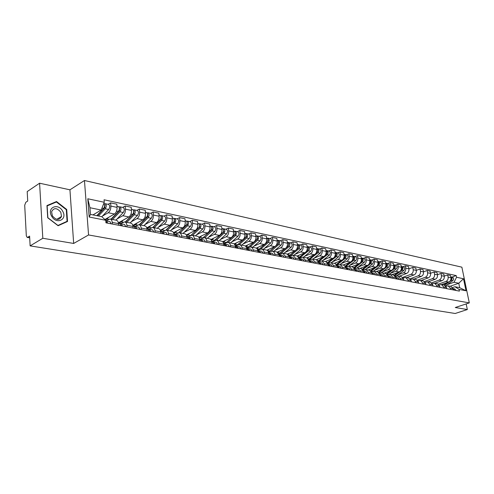 <?xml version="1.0" encoding="UTF-8"?>
<svg xmlns="http://www.w3.org/2000/svg" width="494" height="494" viewBox="0 0 494 494"><rect width="100%" height="100%" fill="white"/><g stroke="black" fill="none" stroke-linecap="round" stroke-linejoin="round"><path stroke-width="0.74" d="M39.588 183.212L42.811 238.269L30.128 245.882L455.184 313.492L467.336 309.547L455.27 307.521L469.3 302.89L461.871 267.168L84.462 180.508L69.938 189.82L39.588 183.212L27.201 191.579L27.713 201.033L25.811 202.293L24.706 205.238L26.318 235.866L27.195 237.423L29.683 237.633M42.811 238.269L73.668 243.449L88.562 234.959L469.3 302.89M30.128 245.882L29.603 236.113L27.676 237.299M467.336 309.547L466.169 303.921M441.562 284.55L448.694 282.025C450.411 281.203 451.158 279.752 450.923 277.671L450.472 275.473L447.675 274.874L448.12 277.085C448.354 279.172 447.607 280.629 445.891 281.457L438.4 284.118M445.989 286.242L448.077 285.841L450.392 288.292L453.189 288.842L450.886 286.397L448.243 285.872M453.189 288.842L453.418 289.959M444.23 276.115L447.675 274.874M450.392 288.292L450.614 289.416M434.862 283.229L442.025 280.672C443.748 279.839 444.495 278.369 444.267 276.269L443.816 274.053L440.963 273.441L441.408 275.671C441.636 277.776 440.889 279.252 439.166 280.086L431.558 282.815M446.755 288.669L446.527 287.545L444.217 285.075L441.519 284.544M437.449 274.72L440.963 273.441M439.215 284.933L441.352 284.513L443.674 286.983L443.896 288.119M428.032 281.876L435.22 279.283C436.955 278.443 437.703 276.961 437.474 274.843L437.029 272.602L434.115 271.978L434.559 274.232C434.788 276.356 434.041 277.844 432.306 278.69L424.581 281.487M439.963 287.354L439.734 286.217L437.412 283.729L434.664 283.186M430.533 273.293L434.115 271.978M432.299 283.605L434.498 283.155L436.82 285.649L437.048 286.792M421.067 280.499L428.286 277.875C430.021 277.017 430.78 275.522 430.552 273.386L430.107 271.12L427.137 270.49L427.576 272.762C427.804 274.905 427.051 276.412 425.309 277.27L417.455 280.135M433.028 286.02L432.806 284.871L430.478 282.358L427.668 281.802M423.475 271.842L427.137 270.49M425.254 282.247L427.501 281.771L429.829 284.291L430.058 285.439M413.966 279.091L421.209 276.43C422.95 275.566 423.71 274.059 423.488 271.898L423.043 269.613L420.011 268.964L420.456 271.262C420.678 273.429 419.919 274.948 418.171 275.813L410.174 278.764M425.958 284.649L425.735 283.488L423.401 280.963L420.536 280.394M406.716 277.659L413.991 274.967C415.738 274.09 416.504 272.558 416.281 270.379L420.011 268.964M418.06 280.858L420.369 280.357L422.697 282.901L422.926 284.062M418.745 283.253L418.517 282.086L416.183 279.53L413.256 278.956M413.188 269.73L416.281 270.379L415.837 268.075L412.743 267.415L413.188 269.73C413.41 271.916 412.644 273.454 410.891 274.331L402.746 277.369M408.927 268.853L412.743 267.415M410.712 279.45L413.089 278.919L415.423 281.481L415.645 282.661M399.325 276.195L406.618 273.466C408.377 272.577 409.143 271.033 408.921 268.829L408.482 266.501L405.327 265.828L405.765 268.168C405.988 270.379 405.216 271.928 403.456 272.818L397.936 274.899M411.379 281.833L411.156 280.654L408.816 278.079L405.827 277.486M402.95 266.735L405.327 265.828M403.221 278.005L405.654 277.449L407.995 280.036L408.217 281.222M391.779 274.707L399.096 271.935C400.862 271.033 401.634 269.477 401.418 267.254L400.98 264.901L397.756 264.21L398.195 266.575C398.411 268.804 397.639 270.372 395.873 271.274L390.328 273.386M403.864 280.382L403.641 279.184L401.301 276.591L398.238 275.985M395.373 265.13L397.756 264.21M395.564 276.541L398.071 275.948L400.412 278.56L400.634 279.758M384.073 273.182L391.421 270.372C393.193 269.458 393.971 267.884 393.755 265.636L393.317 263.265L390.025 262.561L390.464 264.945C390.68 267.198 389.896 268.785 388.123 269.699L382.56 271.842M396.188 278.9L395.966 277.69L393.619 275.072L390.495 274.454M387.636 263.493L390.025 262.561M387.753 275.041L390.322 274.417L392.668 277.048L392.891 278.258M376.212 271.626L383.579 268.773C385.357 267.853 386.141 266.26 385.925 263.987L385.493 261.592L382.134 260.875L382.566 263.283C382.776 265.562 381.992 267.161 380.213 268.094L374.631 270.261M388.352 277.381L388.13 276.165L385.777 273.522L382.584 272.886M379.732 261.82L382.134 260.875M379.769 273.509L382.412 272.855L384.764 275.51L384.98 276.733M368.178 270.039L375.576 267.149C377.354 266.21 378.145 264.599 377.929 262.308L377.502 259.881L374.069 259.152L374.495 261.585C374.705 263.882 373.921 265.506 372.136 266.445L366.529 268.65M380.343 275.837L380.121 274.602L377.774 271.935L374.501 271.292M371.661 260.11L374.069 259.152M371.611 271.947L374.329 271.255L376.687 273.935L376.903 275.17M359.972 268.415L367.394 265.482C369.185 264.537 369.975 262.901 369.765 260.585L369.333 258.14L365.826 257.393L366.258 259.85C366.462 262.172 365.671 263.815 363.88 264.765L358.255 267.001M372.161 274.256L371.945 273.009L369.592 270.317L366.245 269.656M363.411 258.368L365.826 257.393M363.275 270.354L366.073 269.625L368.431 272.324L368.648 273.577M351.592 266.76L359.033 263.784C360.83 262.82 361.627 261.172 361.417 258.831L360.991 256.355L357.409 255.589L357.835 258.078C358.039 260.424 357.242 262.086 355.445 263.049L349.801 265.321M363.8 272.639L363.584 271.385L361.231 268.668L357.81 267.989M354.982 256.584L357.409 255.589M354.748 268.73L357.637 267.952L359.99 270.681L360.206 271.947M343.027 265.068L350.493 262.042C352.29 261.067 353.093 259.399 352.889 257.034L352.469 254.534L348.801 253.755L349.221 256.263C349.425 258.64 348.622 260.313 346.819 261.295L341.163 263.598M355.254 270.99L355.038 269.718L352.685 266.976L349.184 266.285M346.374 254.756L348.801 253.755M346.035 267.069L349.011 266.247L351.37 269.002L351.58 270.28M334.271 263.333L341.755 260.264C343.565 259.276 344.367 257.59 344.17 255.2L343.75 252.675L340.002 251.872L340.422 254.41C340.619 256.812 339.81 258.504 338.001 259.498L332.326 261.839M346.516 269.298L346.306 268.014L343.948 265.247L340.36 264.537M337.563 252.891L340.002 251.872M337.124 265.377L340.187 264.506L342.552 267.285L342.762 268.575M325.324 261.567L332.826 258.448C334.642 257.448 335.445 255.738 335.253 253.323L334.833 250.767L331.005 249.952L331.418 252.514C331.61 254.941 330.801 256.658 328.985 257.664L323.292 260.042M337.581 267.569L337.371 266.272L335.012 263.481L336.235 262.53M328.559 250.989L331.005 249.952M328.01 263.642L331.171 262.722L333.53 265.525L333.74 266.828M316.166 259.751L323.694 256.59C325.509 255.571 326.324 253.842 326.133 251.403L325.719 248.822L321.798 247.982L322.212 250.575C322.397 253.027 321.582 254.768 319.766 255.787L314.054 258.201M328.442 265.803L328.232 264.494L325.873 261.672L322.113 260.931M319.346 249.038L321.798 247.982M318.679 261.869L321.94 260.894L324.299 263.728L324.509 265.043M306.805 257.905L314.345 254.688C316.166 253.657 316.987 251.903 316.802 249.439L316.388 246.827L312.381 245.975L312.788 248.593C312.974 251.069 312.152 252.829 310.325 253.867L304.607 256.324M319.087 264L318.877 262.672L316.518 259.825L312.671 259.066M309.923 247.043L312.381 245.975M309.133 260.066L312.498 259.029L314.857 261.888L315.061 263.222M297.227 256.009L304.779 252.743C306.607 251.693 307.435 249.921 307.249 247.426L306.842 244.789L302.736 243.913L303.143 246.562C303.322 249.069 302.501 250.847 300.667 251.903L294.93 254.398M309.51 262.147L309.306 260.807L306.953 257.93L303.007 257.152M300.278 244.999L302.736 243.913M299.358 258.214L302.834 257.115L305.187 260.005L305.397 261.351M287.409 254.077L294.992 250.748C296.826 249.686 297.654 247.889 297.474 245.37L297.073 242.702L292.868 241.807L293.269 244.481C293.442 247.019 292.615 248.822 290.781 249.89L285.032 252.428M299.71 260.252L299.506 258.899L297.153 255.997L293.109 255.194M290.404 242.912L292.868 241.807M289.342 256.33L292.936 255.163L295.288 258.078L295.492 259.436M277.325 252.107L284.97 248.71C286.804 247.63 287.638 245.814 287.465 243.258L287.07 240.566L282.766 239.646L283.155 242.35C283.328 244.919 282.494 246.747 280.654 247.834L274.892 250.409M289.675 258.313L289.472 256.942L287.119 254.009L282.976 253.194M280.289 240.769L282.766 239.646M279.085 254.398L282.803 253.156L285.155 256.102L285.353 257.479M266.976 250.112L274.701 246.617C276.541 245.524 277.381 243.684 277.208 241.103L276.819 238.374L272.41 237.435L272.799 240.17C272.966 242.77 272.126 244.616 270.286 245.722L264.512 248.346M279.394 256.324L279.19 254.941L276.844 251.977L272.595 251.137M269.934 238.577L272.41 237.435M268.575 252.422L271.07 251.304L273.145 251.347L274.417 252.817L274.967 255.472M256.355 248.074L264.185 244.481C266.031 243.363 266.871 241.504 266.704 238.892L266.322 236.132L261.801 235.169L262.184 237.935C262.345 240.566 261.505 242.437 259.659 243.561L253.873 246.228M268.853 254.293L268.31 251.619L267.26 250.279L261.962 249.032M259.325 236.33L261.801 235.169M257.8 250.402L260.431 249.204L262.271 249.137L263.777 250.73L264.321 253.416M245.45 245.993L253.41 242.288C255.256 241.152 256.096 239.269 255.941 236.626L255.565 233.835L250.933 232.847L251.304 235.644C251.458 238.306 250.612 240.201 248.766 241.344L242.974 244.061M258.059 252.206L257.516 249.501L256.466 248.149L251.057 246.877M248.451 234.026L250.933 232.847M248.402 250.335L246.747 248.334L250.884 246.846L252.582 248.044L253.403 251.304M234.255 243.875L242.356 240.035C244.209 238.886 245.055 236.972 244.907 234.298L244.536 231.482L239.781 230.463L240.152 233.298C240.3 235.99 239.448 237.91 237.602 239.071L231.797 241.838M246.988 250.063L246.568 247.636L245.407 245.963L239.874 244.666M237.299 231.667L239.781 230.463M235.582 246.154L238.343 244.851L240.189 244.771L241.683 246.395L242.214 249.143M222.757 241.714L231.025 237.731C232.878 236.564 233.73 234.625 233.588 231.914L233.224 229.062L228.352 228.024L228.716 230.889C228.858 233.613 228 235.564 226.147 236.737L220.343 239.553M235.632 247.871L235.218 245.407L234.057 243.721L228.407 242.4M225.869 229.247L228.352 228.024M224.115 243.913L226.882 242.591L228.722 242.505L230.081 243.857L230.735 246.926M210.95 239.516L219.404 235.366C221.256 234.181 222.115 232.211 221.979 229.475L221.621 226.585L216.625 225.517L216.977 228.419C217.113 231.173 216.255 233.149 214.402 234.347L208.592 237.219M223.98 245.617L223.461 242.82L222.424 241.424L216.644 240.072M214.137 226.765L216.625 225.517M213.655 243.622L212.371 241.622L216.471 240.041L218.311 241.541L218.959 244.647M198.816 237.268L207.48 232.94C209.333 231.729 210.197 229.741 210.067 226.962L209.715 224.041L204.59 222.948L204.936 225.882C205.059 228.673 204.195 230.673 202.342 231.896L196.532 234.817M212.025 243.307L211.512 240.473L210.475 239.065L204.572 237.688M202.102 224.22L204.59 222.948M200.274 239.263L204.399 237.651C205.652 237.929 206.418 238.985 206.69 240.813L206.869 242.313M186.343 234.977L195.241 230.451C197.094 229.222 197.964 227.197 197.841 224.393L197.501 221.429L192.234 220.305L192.567 223.282C192.685 226.104 191.82 228.135 189.968 229.377L184.151 232.353M199.749 240.936L199.576 239.429C199.298 237.583 198.539 236.521 197.285 236.243L192.172 235.237M189.745 221.602L192.234 220.305M187.868 236.848L191.999 235.2C193.253 235.477 194.012 236.54 194.284 238.398L194.457 239.911M173.518 232.637L182.675 227.895C184.528 226.641 185.398 224.591 185.287 221.744L184.954 218.749L179.544 217.595L179.872 220.608C179.983 223.467 179.106 225.53 177.253 226.789L171.443 229.827M187.14 238.497L186.973 236.972C186.701 235.107 185.948 234.033 184.694 233.755L179.439 232.717M177.056 218.916L179.544 217.595M175.104 234.384L179.266 232.68C180.514 232.958 181.273 234.039 181.539 235.916L181.706 237.447M160.328 230.26L169.763 225.264C171.616 223.992 172.492 221.911 172.387 219.033L172.066 216.002L166.509 214.81L166.824 217.86C166.923 220.756 166.052 222.85 164.199 224.134L158.389 227.234M174.191 235.996L174.024 234.452C173.764 232.557 173.011 231.476 171.764 231.198L166.355 230.13M164.027 216.156L166.509 214.81M161.989 231.853L166.188 230.093C167.429 230.371 168.182 231.458 168.442 233.366L168.602 234.916M146.755 227.833L156.499 222.566C158.352 221.269 159.229 219.163 159.136 216.242L158.821 213.167L153.109 211.951L153.418 215.038C153.511 217.971 152.627 220.096 150.775 221.398L144.977 224.56M160.877 233.421L160.717 231.859C160.464 229.945 159.716 228.846 158.475 228.568L152.912 227.468M150.633 213.322L153.109 211.951M148.49 229.265L152.739 227.438C153.98 227.709 154.727 228.815 154.98 230.741L155.135 232.316M132.775 225.363L142.865 219.793C144.717 218.472 145.594 216.329 145.508 213.371L145.211 210.259L139.333 209.005L139.629 212.136C139.716 215.112 138.826 217.261 136.98 218.595L131.188 221.818M147.193 230.778L147.039 229.191C146.792 227.252 146.051 226.141 144.816 225.869L139.086 224.739M136.863 210.407L139.333 209.005M134.609 226.61L138.919 224.702C140.148 224.98 140.889 226.091 141.136 228.043L141.284 229.636M118.381 222.843L128.848 216.94C130.688 215.594 131.577 213.42 131.503 210.425L131.213 207.27L125.167 205.979L125.451 209.153C125.525 212.167 124.636 214.347 122.79 215.705L117.01 219.003M133.114 228.061L132.966 226.45C132.725 224.486 131.991 223.362 130.762 223.09L124.871 221.923M122.703 207.412L125.167 205.979M120.789 223.467L124.698 221.892C125.927 222.164 126.655 223.288 126.896 225.27L127.038 226.882M104.895 219.509L114.423 214.001C116.263 212.63 117.152 210.425 117.09 207.387L116.812 204.195L110.594 202.867L110.866 206.078C110.922 209.135 110.032 211.352 108.192 212.735L102.431 216.1M118.634 225.258L118.492 223.634C118.257 221.639 117.529 220.503 116.312 220.231L110.236 219.033M108.137 204.325L110.594 202.867M105.802 220.979L110.069 218.996C111.286 219.268 112.008 220.41 112.237 222.411L112.379 224.054M450.176 286.254L458.772 283.247L453.998 282.265L447.113 284.692M452.634 287.527L454.906 286.736L459.686 287.681L458.772 283.247L463.502 278.752L465.996 290.768L459.05 289.41L454.906 286.736M92.94 214.915L101.177 210.036L89.951 207.733L90.464 214.421L101.715 216.65L105.747 220.275L105.957 222.813L459.401 291.114L459.05 289.41M105.747 220.275L89.186 217.033L87.802 198.773L104.271 202.274L101.177 210.036M453.998 282.265L456.555 277.27L456.209 275.584L104.067 199.78L104.271 202.274M456.555 277.27L463.502 278.752M84.462 180.508L88.562 234.959M69.938 189.82L73.668 243.449M47.702 217.768L58.101 225.733L67.53 221.485L66.715 209.487L56.538 201.533L46.961 205.56L47.702 217.768M451.948 277.109L456.209 275.584M465.996 290.768L459.686 287.681M89.951 207.733L87.802 198.773M90.464 214.421L89.186 217.033M54.636 202.744L56.538 201.533M66.301 209.746L66.715 209.487M453.177 288.78L453.819 290.034M453.14 288.613L454.536 290.176M453.331 288.644L454.752 288.922L456.042 290.466M410.329 306.36L412.459 306.7M444.532 285.149L451.3 280.333C452.51 278.851 452.374 277.702 450.886 276.881L450.756 276.868M445.594 285.773L452.807 280.641C454.023 279.166 453.887 278.017 452.399 277.202L450.973 276.899M443.822 285.001L447.298 282.525M442.297 284.698L443.421 283.896M450.639 280.141C451.627 279.079 451.677 278.036 450.787 277.011M62.695 211.259C58.261 202.515 46.541 207.437 51.604 216.094C56.211 224.931 67.74 219.725 62.695 211.259M60.781 212.204C56.909 207.653 53.852 207.505 51.604 211.765L52.383 215.859C56.205 220.361 59.249 220.552 61.522 216.44L60.781 212.204M57.946 225.437L47.875 217.718L47.152 205.893L56.433 201.984L66.301 209.691L67.085 221.318L57.81 225.517M64.689 222.769L67.085 221.318M395.929 277.498L396.824 279.024M395.96 277.517L397.664 279.184M396.447 277.548L398.133 277.875L399.442 279.524M352.006 297.079L354.494 297.481M388.086 275.961L389.025 277.511M388.161 275.998L389.883 277.677M388.661 276.029L390.384 276.362L391.693 278.029M344.046 295.813L346.584 296.221M380.077 274.386L381.053 275.973M380.201 274.448L381.93 276.14M380.707 274.473L382.467 274.818L383.782 276.498M335.926 294.523L338.514 294.937M371.896 272.781L372.908 274.398M372.062 272.867L373.81 274.571M372.587 272.886L374.384 273.238L375.699 274.936M327.633 293.208L330.282 293.627M363.535 271.138L364.591 272.793M363.751 271.243L365.504 272.966M364.282 271.268L366.122 271.626L367.437 273.343M319.173 291.861L321.872 292.287M354.988 269.465L356.088 271.15M355.254 269.588L355.705 269.594L357.02 271.329M355.797 269.613L357.681 269.977L358.996 271.712M310.528 290.484L313.282 290.923M346.251 267.754L347.393 269.465M346.566 267.896L347.035 267.902L348.35 269.65M347.128 267.921L349.048 268.298L350.37 270.045M301.698 289.076L304.514 289.527M337.316 266.007L338.501 267.748M337.68 266.167L338.162 266.173L339.477 267.939M338.254 266.192L340.23 266.575L341.545 268.335M292.67 287.644L295.548 288.101M328.177 264.222L329.405 265.994M328.596 264.401L329.09 264.401L330.406 266.186M329.183 264.42L331.202 264.815L332.518 266.593M283.451 286.18L286.397 286.644M318.828 262.394L320.1 264.191M319.297 262.592L319.809 262.592L321.125 264.389M319.902 262.61L321.971 263.012L323.286 264.809M274.028 284.68L277.035 285.155M309.256 260.529L310.578 262.351M309.787 260.739L310.312 260.733L311.628 262.555M310.405 260.752L312.523 261.165L313.838 262.981M264.395 283.148L267.47 283.636M299.457 258.615L300.827 260.468M300.049 258.844L300.587 258.837L301.902 260.678M300.685 258.856L302.853 259.282L304.168 261.116M254.54 281.58L257.683 282.08M289.422 256.658L290.843 258.541M290.077 256.905L290.633 256.892L291.942 258.751M290.731 256.911L292.954 257.349L294.263 259.202M244.462 279.975L247.673 280.487M279.141 254.651L280.623 256.565M279.863 254.916L280.438 254.904L281.747 256.781M280.536 254.923L282.815 255.367L284.124 257.238M234.144 278.338L237.435 278.857M395.657 276.504L403.802 270.508C405.055 268.915 404.926 267.692 403.413 266.834L401.764 266.482M394.792 275.603L402.067 270.15C403.32 268.557 403.19 267.328 401.678 266.464L401.295 266.457M394.218 275.251L398.17 272.287M400.961 270.193L401.245 269.983C402.394 268.68 402.4 267.501 401.264 266.439M392.526 274.855L393.687 273.985M394.403 267.186L394.471 266.865M388.482 274.763L396.219 268.94C397.479 267.334 397.349 266.093 395.836 265.229L394.15 264.87M387.068 274.151L394.447 268.575C395.706 266.964 395.583 265.723 394.064 264.852L393.675 264.846M386.518 273.762L390.569 270.693M393.267 268.662L393.607 268.403C394.774 267.063 394.768 265.865 393.601 264.803M384.826 273.33L385.993 272.447M386.561 265.704L386.691 265.087M379.176 272.676L386.666 266.97C387.938 265.334 387.809 264.08 386.289 263.209L385.888 263.197M379.207 272.707L380.96 273.052L388.475 267.34C389.741 265.71 389.618 264.463 388.099 263.592L386.376 263.228M378.639 272.256L382.813 269.069M385.4 267.1L385.808 266.791C386.987 265.408 386.975 264.191 385.771 263.135M376.965 271.774L378.132 270.885M378.571 264.142L378.744 263.321M371.099 271.175L378.719 265.321C379.997 263.673 379.874 262.407 378.348 261.53L377.935 261.517M373.236 271.329L380.571 265.704C381.843 264.062 381.72 262.796 380.195 261.919L378.435 261.548M370.593 270.724L374.897 267.415M377.367 265.513L377.848 265.142C379.04 263.716 379.022 262.481 377.774 261.437M368.938 270.187L370.111 269.286M370.407 262.518L370.617 261.542M362.843 269.65L370.605 263.648C371.883 261.974 371.76 260.696 370.234 259.807L369.815 259.807M365.257 269.631L372.495 264.037C373.773 262.37 373.649 261.091 372.124 260.208L370.327 259.832M362.355 269.162L366.807 265.716M369.154 263.889L369.71 263.463C370.926 261.993 370.889 260.733 369.611 259.696M360.731 268.569L361.917 267.649M362.071 260.851L362.312 259.733M354.396 268.1L362.312 261.931C363.603 260.239 363.479 258.949 361.948 258.053L361.515 258.053M357.063 267.933L364.245 262.333C365.529 260.647 365.406 259.356 363.874 258.461L362.04 258.072M353.939 267.581L358.545 263.975M360.762 262.24L361.398 261.74C362.627 260.227 362.584 258.955 361.262 257.924M352.352 266.908L353.537 265.982M353.556 259.134L353.821 257.899M345.751 266.519L353.84 260.177C355.13 258.467 355.013 257.164 353.482 256.263L353.037 256.263M348.659 266.217L355.81 260.585C357.1 258.881 356.983 257.578 355.452 256.682L353.568 256.281M345.325 265.976L350.104 262.197M352.179 260.56L352.901 259.986C354.149 258.418 354.093 257.127 352.735 256.114M343.793 265.216L344.985 264.271M344.855 257.38L345.139 256.022M336.902 264.901L345.176 258.387C346.473 256.658 346.356 255.336 344.824 254.429L344.367 254.435M340.045 264.488L347.189 258.807C348.486 257.078 348.369 255.762 346.837 254.855L344.911 254.447M336.507 264.339L341.471 260.381M343.392 258.85L344.219 258.189C345.485 256.571 345.411 255.262 344.015 254.262M335.957 255.577L336.266 254.114M327.837 263.246L336.315 256.559C337.624 254.805 337.507 253.471 335.969 252.558L335.506 252.564M331.221 262.728L338.378 256.985C339.681 255.237 339.563 253.904 338.032 252.99L336.062 252.576M327.485 262.678L332.653 258.516M334.407 257.108L335.34 256.355C336.618 254.682 336.538 253.354 335.099 252.372M326.089 261.715L327.287 260.746M326.861 253.725L327.182 252.168M318.556 261.554L327.256 254.682C328.572 252.909 328.454 251.563 326.917 250.637L326.441 250.649M322.181 260.943L329.368 255.12C330.677 253.348 330.56 252.008 329.023 251.088L327.009 250.662M318.241 260.98L323.638 256.614M325.2 255.336L326.262 254.478C327.553 252.749 327.46 251.403 325.978 250.439M316.913 259.924L318.142 258.924M317.549 251.835L317.895 250.18M309.04 259.813L317.994 252.767C319.309 250.971 319.198 249.606 317.654 248.68L317.167 248.692M312.943 259.115L320.149 253.212C321.464 251.421 321.353 250.063 319.816 249.137L317.747 248.698M308.769 259.251L314.412 254.657M315.765 253.546L316.969 252.558C318.284 250.767 318.173 249.402 316.648 248.463M307.521 258.103L308.787 257.059M308.021 249.902L308.392 248.149M299.296 258.029L308.509 250.81C309.831 248.988 309.719 247.611 308.182 246.673L307.682 246.691M303.489 257.244L310.72 251.261C312.035 249.445 311.924 248.074 310.386 247.142L308.275 246.691M299.055 257.485L305.002 252.632M306.082 251.736L307.466 250.594C308.787 248.766 308.676 247.389 307.138 246.45L307.101 246.444M297.894 256.25L299.21 255.151M298.265 247.932L298.666 246.074M289.299 256.182L291.028 255.324L298.802 248.803C300.13 246.957 300.025 245.561 298.481 244.623L297.968 244.641M293.813 255.336L301.062 249.266C302.39 247.426 302.279 246.037 300.741 245.098L298.574 244.641M289.101 255.676L295.437 250.507M296.11 249.945L297.734 248.581C299.061 246.734 298.95 245.339 297.413 244.394L297.326 244.376M288.027 254.361L289.41 253.194M288.274 245.913L288.706 243.95M279.054 254.274L279.592 254.175M280.506 253.768L288.867 246.747C290.2 244.876 290.095 243.468 288.558 242.517L288.027 242.548M283.908 253.373L291.182 247.222C292.51 245.364 292.405 243.956 290.867 243.011L288.644 242.535M278.894 253.817L287.774 246.518C289.101 244.647 288.996 243.239 287.459 242.288L287.317 242.258M277.906 252.446L279.382 251.193M278.036 243.857L278.511 241.782M268.545 252.298L268.903 252.273M270.768 251.44L278.69 244.641C280.03 242.752 279.925 241.325 278.388 240.368L277.844 240.399M273.775 251.372L281.061 245.135C282.395 243.246 282.296 241.825 280.753 240.868L278.48 240.387M278.431 242.912L278.746 242.77M268.421 251.909L277.566 244.413C278.906 242.511 278.801 241.084 277.264 240.127L277.066 240.084M267.532 250.501L269.107 249.149M268.613 252.595L270.144 254.54M269.397 252.885L269.996 252.866L271.299 254.762M270.088 252.885L272.429 253.342L273.732 255.231M223.591 276.659L226.956 277.19M267.544 241.757L268.057 239.559M257.757 250.23L258.134 250.254M260.622 249.13L268.267 242.486C269.607 240.566 269.508 239.127 267.97 238.164L267.408 238.201M263.388 249.316L270.693 242.986C272.033 241.078 271.935 239.639 270.397 238.676L268.063 238.182M267.97 240.794L268.316 240.634M257.677 249.939L259.276 249.069L267.118 242.251C268.458 240.325 268.359 238.886 266.822 237.917L266.562 237.861M256.892 248.525L258.584 247.049M257.819 250.489L259.406 252.465M259.381 252.181L259.597 252.502M258.677 250.798L259.288 250.779L260.591 252.693M259.387 250.798L261.783 251.267L263.086 253.175M212.784 274.936L216.23 275.485M256.781 239.615L257.201 239.244L257.349 237.287M246.691 248.068L247.161 248.149M250.094 246.864L257.584 240.275C258.93 238.33 258.837 236.873 257.3 235.904L256.719 235.947M252.749 247.216L260.072 240.794C261.419 238.855 261.32 237.398 259.788 236.428L257.393 235.922M257.244 238.633L257.633 238.448M246.648 247.895L248.55 246.951L256.405 240.035C257.751 238.083 257.658 236.626 256.12 235.65L255.799 235.589M245.975 246.512L247.803 244.901M248.371 250.026L248.624 250.378M247.679 248.661L248.315 248.636L249.612 250.569M248.414 248.655L250.872 249.137L252.168 251.063M201.719 273.176L205.251 273.738M245.734 237.435L246.253 236.972L246.376 234.959M234.761 244.462L237.552 244.783L235.323 245.777L235.953 245.975M239.226 244.616L246.636 238.015C247.988 236.039 247.895 234.57 246.364 233.588L245.765 233.637M241.85 245.055L249.186 238.54C250.538 236.577 250.446 235.107 248.908 234.125L246.45 233.606M246.247 236.416L246.679 236.212M237.552 244.783L245.425 237.762C246.778 235.792 246.685 234.31 245.154 233.329L244.765 233.248M234.977 244.277L236.75 242.696M235.397 246.117L237.114 248.155M237.083 247.821L237.367 248.204M236.41 246.469L237.064 246.444L238.355 248.396M237.163 246.463L239.689 246.951L240.979 248.902M190.381 271.373L194 271.947M234.372 235.237L235.033 234.638L235.125 232.575M224.072 243.573L224.498 243.727M228.043 242.344L235.41 235.694C236.768 233.693 236.675 232.199 235.144 231.211L234.533 231.272M230.673 242.85L238.028 236.237C239.38 234.242 239.294 232.754 237.762 231.766L235.237 231.235M234.965 234.15L235.44 233.921M223.696 243.567L226.283 242.566L234.168 235.434C235.527 233.434 235.44 231.939 233.909 230.951L233.452 230.852M223.239 242.369L225.418 240.436M223.751 243.845L224.251 243.937L225.536 245.919M225.499 245.561L225.82 245.975M224.844 244.221L225.523 244.19L226.808 246.166M225.622 244.209L228.216 244.715L229.5 246.685M178.766 269.526L182.471 270.119M215.415 239.652L223.523 232.242L223.584 230.136M216.533 240.047L223.899 233.31C225.258 231.285 225.171 229.772 223.646 228.778L223.01 228.846M219.219 240.584L226.579 233.866C227.938 231.847 227.851 230.34 226.326 229.346L223.733 228.796M223.393 231.834L223.918 231.575M211.772 241.245L213.254 241.177M214.143 240.745L222.627 233.051C223.986 231.019 223.899 229.506 222.374 228.512L221.849 228.401M211.401 240.232L213.797 238.12M213.618 243.252L213.976 243.684M212.976 241.912L213.68 241.881L214.964 243.875M213.779 241.893L216.44 242.418L217.724 244.407M166.861 267.631L170.665 268.236M203.386 237.472L211.71 229.79L211.741 227.635M204.707 237.713L212.087 230.871C213.445 228.815 213.365 227.283 211.846 226.283L211.191 226.363M207.461 238.256L214.841 231.439C216.199 229.389 216.119 227.864 214.594 226.863L211.932 226.301M211.518 229.463L212.087 229.173M199.916 238.929L200.842 238.979M202.812 238.003L210.777 230.599C212.142 228.543 212.062 227.005 210.537 226.005L209.938 225.875M199.23 238.04L201.873 235.743M199.527 239.115L200.181 239.244L201.453 241.263M201.459 240.893L201.811 241.338M200.799 239.547L201.527 239.504L202.799 241.523M201.62 239.522L204.362 240.059L205.634 242.072M154.659 265.692L158.555 266.309M191.104 235.175L199.588 227.271L199.588 225.073M192.58 235.317L199.965 228.364C201.33 226.277 201.249 224.727 199.73 223.714L199.063 223.807M195.408 235.873L202.787 228.95C204.152 226.87 204.078 225.326 202.559 224.313L199.823 223.739M199.317 227.036L199.947 226.715M187.757 236.552L188.313 236.626M186.713 235.78L189.64 233.298M190.962 235.311L198.619 228.086C199.99 225.999 199.909 224.443 198.397 223.436L197.711 223.288M186.93 236.657L187.664 236.799L188.93 238.843M188.974 238.479L189.326 238.923M188.288 237.114L189.048 237.071L190.314 239.115M189.14 237.089L191.956 237.639L193.222 239.676M142.142 263.703L146.138 264.339M178.711 232.68L187.146 224.684L187.115 222.442M180.125 232.853L187.516 225.789C188.887 223.671 188.813 222.102 187.3 221.084L186.609 221.189M183.027 233.427L190.418 226.388C191.783 224.282 191.715 222.714 190.196 221.701L187.393 221.102M186.788 224.554L187.473 224.196M173.832 233.446L177.074 230.797M178.637 232.686L186.139 225.505C187.51 223.387 187.436 221.812 185.923 220.793L185.164 220.633M173.981 234.131L174.808 234.292L176.062 236.36M176.031 235.947L176.5 236.441M175.438 234.619L176.228 234.57L177.482 236.632M176.321 234.588L179.217 235.15L180.477 237.213M129.298 261.659L133.399 262.308M166.033 230.081L174.37 222.028L174.314 219.75M167.343 230.321L174.734 223.146C176.105 220.997 176.037 219.41 174.53 218.385L173.814 218.502M170.319 230.914L177.71 223.763C179.087 221.621 179.019 220.04 177.507 219.015L174.623 218.404M173.913 222.01L174.654 221.615M162.452 231.606L160.63 231.254M160.581 231.025L164.175 228.222M165.898 230.074L173.32 222.856C174.691 220.701 174.623 219.114 173.122 218.082L172.27 217.903M160.68 231.532L161.594 231.711L162.841 233.804M162.853 233.396L163.323 233.897M162.236 232.057L163.057 231.995L164.298 234.082M163.15 232.013L166.126 232.6L167.373 234.681M116.121 259.56L120.326 260.233M152.924 227.475L161.242 219.299L161.192 216.989M154.208 227.728L161.6 220.429C162.977 218.249 162.915 216.638 161.415 215.606L160.674 215.742M157.271 228.333L164.663 221.065C166.033 218.891 165.972 217.286 164.471 216.255L161.501 215.625M160.667 219.416L161.476 218.978M146.934 228.494L149.132 227.357L150.923 225.579M152.757 227.438L160.149 220.133C161.519 217.947 161.458 216.335 159.963 215.298L159.019 215.1M147.928 228.901L146.977 228.71M147.002 228.864L148.015 229.062L149.25 231.173M149.219 230.76L149.775 231.278M148.669 229.42L149.515 229.358L150.75 231.464M149.608 229.37L152.671 229.969L153.912 232.075M102.591 257.411L106.914 258.096M139.432 224.807L147.749 216.496L147.601 214.143M140.71 225.06L148.101 217.644C149.478 215.427 149.423 213.797 147.934 212.753L147.163 212.902M143.859 225.678L151.25 218.292C152.627 216.082 152.566 214.458 151.078 213.414L148.021 212.772M147.039 216.767L147.922 216.279M135.202 226.283L132.886 225.832L135.51 224.671L137.301 222.862M139.222 224.764L146.607 217.335C147.984 215.112 147.928 213.482 146.44 212.432L145.397 212.216M134.547 226.283L133.405 225.931M132.929 226.116L134.047 226.338L135.27 228.475M135.504 228.123L135.844 228.586M134.708 226.709L135.591 226.641L136.813 228.771M135.683 226.653L138.839 227.271L140.068 229.401M88.698 255.2L93.138 255.904M125.562 222.059L133.874 213.612L133.689 211.228M126.841 222.312L134.226 214.773C135.603 212.519 135.554 210.87 134.072 209.814L133.25 209.962M130.076 222.955L137.462 215.44C138.839 213.198 138.789 211.549 137.301 210.5L134.158 209.833M133.003 214.063L133.948 213.525M118.406 222.985L121.505 221.911L123.302 220.065M125.303 222.01L132.688 214.452C134.065 212.198 134.016 210.543 132.534 209.493L131.392 209.252M120.802 223.603L119.628 223.239M118.455 223.294L119.684 223.535L120.894 225.696M121.172 225.344L121.512 225.814M120.351 223.924L121.271 223.844L122.481 226.005M121.363 223.862L124.612 224.492L125.822 226.647M74.421 252.928L78.984 253.657M111.304 219.243L119.604 210.648L119.381 208.24M112.576 219.49L119.949 211.821C121.333 209.53 121.283 207.857 119.814 206.801L118.949 206.937M115.905 220.151L123.278 212.506C124.661 210.228 124.612 208.561 123.142 207.505L119.9 206.819M118.523 211.315L119.511 210.747M105.586 220.126L108.896 217.193M110.996 219.182L118.369 211.494C119.752 209.203 119.709 207.523 118.239 206.467L116.985 206.202M106.204 220.75L105.778 220.664M105.852 221.528L106.093 222.837M106.432 222.491L106.766 222.967M105.809 221.028L106.531 220.966L107.723 223.152M106.618 220.985L109.971 221.639L111.169 223.819M59.755 250.594L64.442 251.341M97.232 215.761L104.926 207.591L104.654 205.164M98.448 216.008L105.259 208.783C106.642 206.461 106.605 204.763 105.148 203.695L104.228 203.824M101.82 216.749L108.686 209.493C110.069 207.177 110.032 205.485 108.569 204.417L105.234 203.713M103.53 208.561L104.629 207.906M96.824 215.68L103.635 208.449C104.926 206.418 104.987 204.751 103.808 203.448M93.366 214.995L94.076 214.235M104.425 204.183L104.401 203.861M108.192 212.735L114.423 214.001M122.79 215.705L128.848 216.94M136.98 218.595L142.865 219.793M150.775 221.398L156.499 222.566M164.199 224.134L169.763 225.264M177.253 226.789L182.675 227.895M189.968 229.377L195.241 230.451M202.342 231.896L207.48 232.94M214.402 234.347L219.404 235.366M226.147 236.737L231.025 237.731M237.602 239.071L242.356 240.035M248.766 241.344L253.41 242.288M259.659 243.561L264.185 244.481M270.286 245.722L274.701 246.617M280.654 247.834L284.97 248.71M290.781 249.89L294.992 250.748M300.667 251.903L304.779 252.743M310.325 253.867L314.345 254.688M319.766 255.787L323.694 256.59M328.985 257.664L332.826 258.448M338.001 259.498L341.755 260.264M346.819 261.295L350.493 262.042M355.445 263.049L359.033 263.784M363.88 264.765L367.394 265.482M372.136 266.445L375.576 267.149M380.213 268.094L383.579 268.773M388.123 269.699L391.421 270.372M395.873 271.274L399.096 271.935M403.456 272.818L406.618 273.466M410.891 274.331L413.991 274.967M418.171 275.813L421.209 276.43M425.309 277.27L428.286 277.875M432.306 278.69L435.22 279.283M439.166 280.086L442.025 280.672M445.891 281.457L448.694 282.025M126.896 225.27L132.966 226.45M141.136 228.043L147.039 229.191M154.98 230.741L160.717 231.859M168.442 233.366L174.024 234.452M181.539 235.916L186.973 236.972M194.284 238.398L199.576 239.429M206.69 240.813L211.846 241.819M218.78 243.172L223.794 244.147M230.55 245.462L235.44 246.42M242.029 247.698L246.796 248.63M253.212 249.878L257.862 250.785M264.123 252.008L268.662 252.891M274.769 254.077L279.19 254.941M285.155 256.102L289.472 256.942M295.288 258.078L299.506 258.899M305.187 260.005L309.306 260.807M314.857 261.888L318.877 262.672M324.299 263.728L328.232 264.494M333.53 265.525L337.371 266.272M342.552 267.285L346.306 268.014M351.37 269.002L355.038 269.718M359.99 270.681L363.584 271.385M368.431 272.324L371.945 273.009M376.687 273.935L380.121 274.602M384.764 275.51L388.13 276.165M392.668 277.048L395.966 277.69M400.412 278.56L403.641 279.184M407.995 280.036L411.156 280.654M415.423 281.481L418.517 282.086M422.697 282.901L425.735 283.488M429.829 284.291L432.806 284.871M436.82 285.649L439.734 286.217M443.674 286.983L446.527 287.545M112.237 222.411L118.492 223.634M125.451 209.153L131.503 210.425M139.629 212.136L145.508 213.371M153.418 215.038L159.136 216.242M166.824 217.86L172.387 219.033M179.872 220.608L185.287 221.744M192.567 223.282L197.841 224.393M204.936 225.882L210.067 226.962M216.977 228.419L221.979 229.475M228.716 230.889L233.588 231.914M240.152 233.298L244.907 234.298M251.304 235.644L255.941 236.626M262.184 237.935L266.704 238.892M272.799 240.17L277.208 241.103M283.155 242.35L287.465 243.258M293.269 244.481L297.474 245.37M303.143 246.562L307.249 247.426M312.788 248.593L316.802 249.439M322.212 250.575L326.133 251.403M331.418 252.514L335.253 253.323M340.422 254.41L344.17 255.2M349.221 256.263L352.889 257.034M357.835 258.078L361.417 258.831M366.258 259.85L369.765 260.585M374.495 261.585L377.929 262.308M382.566 263.283L385.925 263.987M390.464 264.945L393.755 265.636M398.195 266.575L401.418 267.254M405.765 268.168L408.921 268.829M420.456 271.262L423.488 271.898M427.576 272.762L430.552 273.386M434.559 274.232L437.474 274.843M441.408 275.671L444.267 276.269M448.12 277.085L450.923 277.671M110.866 206.078L117.09 207.387M451.3 280.333L452.807 280.641M395.046 275.831L396.349 276.084M402.067 270.15L403.802 270.508M387.21 274.281L388.735 274.584M394.447 268.575L396.219 268.94M386.666 266.97L388.475 267.34M371.173 271.126L372.877 271.459M378.719 265.321L380.571 265.704M363.028 269.52L364.615 269.829M370.605 263.648L372.495 264.037M354.711 267.878L356.174 268.168M362.312 261.931L364.245 262.333M361.058 261.672L361.398 261.74M346.208 266.204L347.541 266.464M353.84 260.177L355.81 260.585M352.525 259.906L352.901 259.986M337.519 264.488L338.717 264.728M345.176 258.387L347.189 258.807M343.799 258.103L344.219 258.189M328.634 262.74L329.696 262.95M336.315 256.559L338.378 256.985M327.318 262.481L327.652 262.542M334.876 256.256L335.34 256.355M319.55 260.949L320.464 261.128M327.256 254.682L329.368 255.12M317.969 260.634L318.55 260.752M325.75 254.373L326.262 254.478M310.257 259.115L311.016 259.264M317.994 252.767L320.149 253.212M308.398 258.751L309.232 258.912M316.407 252.44L316.969 252.558M300.753 257.244L301.352 257.362M308.509 250.81L310.72 251.261M298.598 256.818L299.704 257.034M306.854 250.464L307.466 250.594M291.028 255.324L291.454 255.41M298.802 248.803L301.062 249.266M288.57 254.842L289.953 255.114M297.073 248.445L297.734 248.581M288.867 246.747L291.182 247.222M278.295 252.817L279.968 253.144M287.057 246.37L287.774 246.518M278.69 244.641L281.061 245.135M267.767 250.742L269.743 251.131M276.794 244.252L277.566 244.413M268.267 242.486L270.693 242.986M256.973 248.612L259.276 249.069M266.285 242.079L267.118 242.251M257.584 240.275L260.072 240.794M246.037 246.457L248.55 246.951M255.509 239.849L256.405 240.035M246.636 238.015L249.186 238.54M244.468 237.565L245.425 237.762M235.41 235.694L238.028 236.237M223.64 242.041L226.283 242.566M233.143 235.224L234.168 235.434M223.899 233.31L226.579 233.866M212.019 239.751L214.723 240.288M221.528 232.822L222.627 233.051M212.087 230.871L214.841 231.439M200.089 237.404L202.873 237.947M209.604 230.358L210.777 230.599M199.965 228.364L202.787 228.95M187.85 234.99L190.511 235.514M197.372 227.827L198.619 228.086M187.516 225.789L190.418 226.388M175.29 232.513L177.778 233.001M184.805 225.233L186.139 225.505M174.314 219.898L174.623 219.96M174.734 223.146L177.71 223.763M162.384 229.969L164.7 230.426M171.9 222.559L173.32 222.856M161.149 217.132L161.495 217.206M161.6 220.429L164.663 221.065M149.132 227.357L151.263 227.777M158.636 219.818L160.149 220.133M147.62 214.285L148.009 214.371M148.101 217.644L151.25 218.292M135.51 224.671L137.443 225.054M145.001 217.002L146.607 217.335M133.701 211.364L134.146 211.457M134.226 214.773L137.462 215.44M121.505 221.911L123.228 222.251M130.984 214.1L132.688 214.452M119.387 208.357L119.881 208.462M119.949 211.821L123.278 212.506M107.105 219.07L108.606 219.367M116.559 211.117L118.369 211.494M104.66 205.263L105.203 205.381M105.259 208.783L108.686 209.493M101.949 208.098L103.635 208.449M331.344 262.752L335.012 263.481M29.696 237.842L27.195 237.423M56.791 219.342L61.522 216.44M212.371 241.622L211.796 241.51M199.477 238.843L200.132 238.973M186.874 236.385L187.967 236.595M173.931 233.853L175.481 234.156M146.953 228.58L149.015 228.981M118.801 223.078L120.993 223.504M105.765 220.528L106.377 220.651"/></g></svg>
